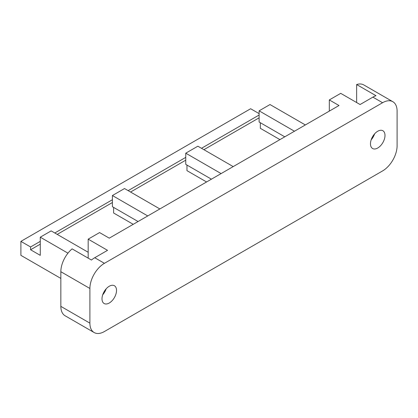 <?xml version="1.0" encoding="UTF-8"?>
<svg xmlns="http://www.w3.org/2000/svg" width="418" height="418" viewBox="0 0 418 418"><rect width="100%" height="100%" fill="white"/><g stroke="black" fill="none" stroke-linecap="round" stroke-linejoin="round"><path stroke-width="0.63" d="M329.316 111.11L329.316 99.928L338.998 105.519L109.26 238.161L99.578 232.57L88.177 239.153L107.541 250.335L94.734 257.728A20.539 11.861 120 0 0 91.464 260.043L72.1 248.867A20.539 11.861 120 0 0 60.845 271.705L60.845 306.368A20.539 11.861 120 0 0 65.098 315.768L94.149 332.54A20.539 11.861 -60 0 1 89.896 323.14L89.896 288.477A20.539 11.861 -60 0 1 104.422 263.319L94.734 257.728M109.26 286.241A10.272 5.93 -60 0 1 114.396 285.729A10.272 5.93 -60 0 1 114.396 297.59A10.272 5.93 -60 0 1 104.124 303.52A10.272 5.93 -60 0 1 102.551 295.291A10.272 5.93 -60 0 1 109.26 286.241M102.708 294.795A10.272 5.93 120 0 0 106.13 288.864M392.847 101.71L363.796 84.938A20.539 11.861 120 0 0 356.648 84.54L376.017 95.722A20.539 11.861 120 0 0 372.893 97.133L382.575 102.723A20.539 11.861 -60 0 1 392.847 101.71A20.539 11.861 -60 0 1 397.1 111.11L397.1 145.772A20.539 11.861 -60 0 1 382.575 170.931L104.422 331.526A20.539 11.861 -60 0 1 94.149 332.54M88.177 258.146L88.177 239.153M67.962 253.172L40.269 237.184L40.269 255.351L30.582 249.76L30.582 246.965L20.9 241.374L20.9 255.351L60.845 278.414M259.113 113.628L250.638 108.737L20.9 241.374M30.582 246.965L40.269 241.374M54.795 232.988L112.411 199.726M128.143 190.639L185.759 157.377M201.497 148.291L259.113 115.028M30.582 249.76L40.269 244.169M57.214 234.388L112.411 202.521M130.562 192.04L185.759 160.172M203.916 149.686L259.113 117.824M133.227 224.325L113.618 213.002L113.618 207.412M206.581 181.976L186.971 170.654L186.971 165.063M279.929 139.622L260.32 128.305L260.32 122.714M147.753 215.939L112.411 195.53L112.411 206.711L138.071 221.53M159.859 208.948L124.512 188.544L112.411 195.53M211.419 179.181L185.759 164.363L185.759 153.181L197.866 146.196L233.207 166.599M221.106 173.59L185.759 153.181M284.773 136.827L259.113 122.014L259.113 110.833L294.455 131.236M305.349 124.951L270.007 104.542L259.113 110.833M88.177 252.263L51.163 230.893L40.269 237.184M382.575 102.723L104.422 263.319M372.893 97.133L360.086 104.531L340.717 93.35L329.316 99.928M377.731 148.009A10.272 5.93 -60 0 1 372.6 148.521A10.272 5.93 -60 0 1 372.6 136.66A10.272 5.93 -60 0 1 382.867 130.729A10.272 5.93 -60 0 1 384.445 138.959A10.272 5.93 -60 0 1 377.731 148.009M371.179 139.795A10.272 5.93 120 0 0 374.601 133.864M356.648 102.546L356.648 84.54M89.896 323.14L60.845 306.368M60.845 271.705L89.896 288.477"/></g></svg>
